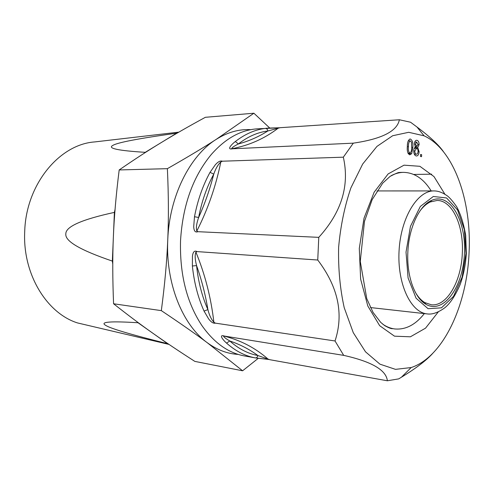 <?xml version="1.0" encoding="UTF-8"?>
<svg xmlns="http://www.w3.org/2000/svg" width="494" height="494" viewBox="0 0 494 494"><rect width="100%" height="100%" fill="white"/><g stroke="black" fill="none" stroke-linecap="round" stroke-linejoin="round"><path stroke-width="0.74" d="M178.834 132.145L94.657 141.932C59.508 144.316 25.978 184.324 24.712 231.532C22.526 273.942 46.658 313.14 77.422 322.909L169.022 344.417M168.293 343.923L167.651 343.701C130.342 334.438 109.575 328.251 105.352 325.151C99.949 321.853 110.841 321.057 138.03 322.749L137.456 322.076M112.768 264.08L112.36 261.091C80.417 250.23 64.905 241.189 65.826 233.977C65.498 226.69 81.689 219.497 114.398 212.389L115.059 209.425M144.532 153.029L145.23 152.331C117.973 150.627 107.186 148.323 112.86 145.409C117.344 142.562 138.604 138.487 176.642 133.195L177.377 132.991M167.651 343.701L153.091 333.401C141.093 324.959 127.921 315.086 113.577 303.767L161.328 310.633C164.761 284.698 166.904 261.128 167.75 239.923C168.713 218.725 168.59 194.969 167.38 168.67C187.232 157.358 203.491 147.601 216.15 139.407C227.53 132.25 239.071 129.002 250.773 129.669M138.03 322.749L153.091 333.401C165.113 341.922 179.032 351.253 194.834 361.392L242.603 370.79L207.344 342.774C182.57 324.996 165.62 283.47 167.75 239.923C169.325 196.359 189.813 155.758 216.15 139.407L253.891 113.225L269.736 128.014M419.962 210.957C423.197 206.628 426.68 203.614 430.404 201.929L437.054 200.465C452.331 200.2 463.909 225.931 462.31 253.311C461.334 281.327 446.743 306.786 431.237 304.761L424.797 302.569C421.283 300.476 418.152 297.098 415.417 292.436M407.853 252.131C408.804 227.746 419.375 205.473 431.639 200.379C450.145 192.012 466.534 221.219 464.391 254.299C462.841 287.415 443.309 314.616 425.847 304.242C414.559 297.975 406.605 275.813 407.853 252.131M268.86 359.447L255.522 357.928L244.511 355.946C228.216 352.969 213.951 342.756 201.731 325.305C186.713 302.433 179.649 274.219 180.538 240.664C182.687 205.442 192.926 176.735 211.253 154.536C225.338 138.555 240.646 129.99 257.17 128.841L279.295 127.804M318.772 237.355L197.896 231.692C195.278 232.711 193.883 231.001 193.716 226.548L194.494 216.724C197.656 200.286 202.836 185.485 210.036 172.332L215.254 164.86C218.052 161.686 220.429 160.47 222.368 161.205L343.33 157.178C349.733 185.528 341.552 212.253 318.772 237.355L317.753 260.023C338.174 286.934 343.935 313.918 335.031 340.977L343.707 355.371C371.71 361.627 386.265 370.092 387.37 380.775L398.714 378.879L401.418 377.218C415.905 368.376 426.273 360.497 432.528 353.599M353.321 143.155L232.526 148.793C226.221 150.09 231.76 144.199 235.329 141.531C245.061 134.022 255.108 129.638 265.476 128.366C266.735 128.452 267.501 129.329 267.773 131.009L280.092 127.693L399.362 119.764C397.225 131.176 381.881 138.975 353.321 143.155L343.33 157.178M265.476 128.366L268.464 128.088M443.482 151.72C438.851 145.038 430.008 136.795 416.961 126.995L410.545 122.222L399.362 119.764M431.707 174.178L413.7 174.456M387.37 380.775L269.835 359.706L257.887 355.532C247.945 353.679 238.583 348.832 229.796 340.984C225.727 338.625 223.615 336.945 223.479 335.932L343.707 355.371M269.088 359.521L255.373 357.903C256.633 357.959 257.473 357.168 257.887 355.532C249.353 349.27 239.991 344.423 229.796 340.984L226.548 343.102C223.239 340.267 218.231 334.092 224.375 336.044M335.031 340.977L215.347 323.138C213.34 323.607 211.092 322.174 208.598 318.84L204.041 311.059L207.906 309.621C202.04 296.437 198.261 281.759 196.575 265.593C194.969 259.517 194.747 255.028 195.908 252.138L197.038 251.594L317.753 260.023M204.041 311.059C198.001 297.573 194.111 282.549 192.376 265.994L192.438 256.213C192.993 251.817 194.525 250.273 197.038 251.594M469.065 252.681C466.947 305.514 443.112 357.119 411.175 367.555L395.49 369.358L379.929 364.158L365.504 351.808L353.272 332.666L344.225 307.719C340.02 288.675 338.155 268.532 338.625 247.29C340.52 226.122 344.614 206.313 350.907 187.856L362.67 164.064L376.959 146.403L392.668 135.733L408.705 132.299L424.093 135.825C453.918 149.416 471.826 201.138 469.065 252.681M112.36 261.091L114.398 212.389M145.23 152.331L176.642 133.195M113.577 303.767C112.564 278.82 112.496 256.485 113.379 236.75C114.151 217.014 116.084 194.747 119.184 169.948C134.473 159.42 148.478 150.306 161.198 142.605C173.95 134.819 188.671 126.384 205.362 117.3L253.891 113.225M167.38 168.67L119.184 169.948M238.244 354.414C227.481 353.828 217.181 349.943 207.344 342.774C195.463 333.901 180.125 323.187 161.328 310.633M258.232 358.348L242.603 370.79M232.526 148.793L231.624 148.774C231.84 147.681 234.1 146.076 238.392 143.964C247.871 136.597 257.664 132.281 267.773 131.009C258.683 136.789 248.89 141.105 238.392 143.964L235.329 141.531M210.036 172.332L213.772 174.116C215.637 168.627 217.99 164.57 220.824 161.952L222.368 161.205M197.896 231.692L196.816 231.007C195.908 227.969 196.519 223.461 198.65 217.484C201.725 201.435 206.764 186.979 213.772 174.116C209.938 189.128 204.899 203.584 198.65 217.484L194.494 216.724M215.347 323.138L213.877 322.23C211.29 319.383 209.302 315.184 207.906 309.621C205.387 294.48 201.608 279.808 196.575 265.593L192.376 265.994M411.7 153.671L412.811 147.453C413.274 143.192 412.49 140.395 410.458 139.055L410.045 139.024C408.18 140.024 407.284 142.5 407.346 146.452C406.889 150.756 407.68 153.554 409.73 154.844L411.7 153.671L408.279 153.788M419.116 151.683L417.714 147.484L419.116 144.649C419.073 142.111 418.35 140.667 416.961 140.315L416.535 140.284C415.324 140.444 414.608 141.624 414.398 143.816L415.503 147.082C414.46 147.564 413.873 148.793 413.75 150.781C413.774 153.795 414.602 155.517 416.226 155.95L416.633 155.981C418.072 155.746 418.9 154.313 419.116 151.683L418.035 151.72M420.499 156.481L421.555 156.66L421.641 154.696L420.585 154.511L420.499 156.481M417.714 147.484L414.769 147.601M418.035 144.699L419.116 144.649M416.961 140.315L416.139 140.358M420.579 154.733L421.641 154.696M412.811 147.453L411.718 147.496M409.668 139.092L410.458 139.055M416.3 154.171L416.522 154.184C417.436 154.048 417.949 153.14 418.054 151.454C418.072 149.608 417.591 148.533 416.609 148.237L414.83 150.948C414.812 152.813 415.3 153.887 416.3 154.171L414.33 154.233M413.744 150.985L414.83 150.948M416.652 146.446L418.054 144.458L416.64 142.074L415.473 144.069L416.652 146.446L415.016 146.514M414.392 144.112L415.473 144.069M409.81 153.047L409.989 153.054C411.261 152.066 411.842 150.127 411.73 147.249L411.465 142.136L410.181 140.839C408.915 141.827 408.334 143.766 408.445 146.65C408.044 149.663 408.495 151.794 409.81 153.047L407.945 153.109M407.34 146.693L408.445 146.65M434.047 190.925C417.541 190.474 400.813 217.613 399.072 250.656C397.127 283.686 410.736 312.517 427.193 313.906C431.694 314.604 436.912 313.011 442.852 309.127C448.824 305.422 454.573 297.271 460.099 284.68C463.557 275.028 465.644 264.617 466.342 253.441L465.694 235.342C463.644 223.516 460.612 213.945 456.604 206.622C452.059 200.187 448.496 196.297 445.909 194.957C441.877 192.265 437.925 190.925 434.047 190.925L376.953 190.931M465.959 253.434L462.131 277.06L453.492 296.419L441.432 307.836L428.082 308.707L416.078 298.209L408.081 277.961L406.025 252.088L410.465 226.345L420.326 206.455L433.3 196.489L446.564 197.958L457.543 209.931L464.36 229.673L465.959 253.434M444.983 194.352L433.985 176.58L419.894 166.305L404.03 165.163L388.123 173.937L374.143 192.209L364.035 218.12L359.292 248.439L360.632 279.098L367.802 305.971L379.664 325.688L394.496 336.173L410.391 336.803L425.538 328.158L438.437 311.714M424.352 313.591C415.454 324.848 405.555 329.961 394.663 328.942C390.587 328.411 386.648 326.849 382.825 324.255M391.112 175.71C395.194 173.555 399.288 172.443 403.388 172.369C414.33 172.56 423.599 178.748 431.194 190.925M255.373 357.903C245.185 356.044 235.576 351.111 226.548 343.102M231.624 148.774C248.951 145.532 264.512 138.641 278.301 128.088M196.816 231.007C207.838 209.376 215.841 186.362 220.824 161.952M213.877 322.23C211.024 297.703 205.035 274.343 195.908 252.138M268.094 359.138C255.312 347.887 240.442 340.15 223.479 335.932M391.322 328.51L392.489 328.695C391.162 328.806 388.562 327.788 384.684 325.626L380.713 322.378L373.05 312.406L366.758 298.648L360.268 261.388L364.479 221.405L372.161 199.656L382.683 183.175L390.13 176.364C395.601 173.548 398.67 172.264 399.35 172.499L403.388 172.369L400.029 172.425M424.797 302.569L425.847 304.242M430.404 201.929L431.639 200.379M427.193 313.906L370.451 307.558M424.093 135.825L416.967 126.989M411.175 367.555L401.424 377.218M279.456 127.773L268.501 128.088M416.522 154.184L414.336 154.258M416.343 148.212L414.305 148.293M416.887 146.471L415.034 146.545M416.64 142.074L414.682 142.167M409.989 153.054L407.951 153.128M410.181 140.839L408.186 140.932"/></g></svg>
